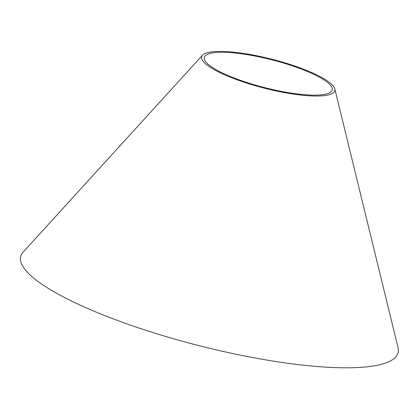 <?xml version="1.0" encoding="UTF-8"?>
<svg xmlns="http://www.w3.org/2000/svg" width="419" height="419" viewBox="0 0 419 419"><rect width="100%" height="100%" fill="white"/><g stroke="black" fill="none" stroke-linecap="round" stroke-linejoin="round"><path stroke-width="0.63" d="M334.823 88.917L398.05 347.629A194.725 42.361 -165.7 0 1 250.353 357.098A194.725 42.361 -165.7 0 1 23.176 252.076L202.534 55.193A68.716 14.948 -165.7 0 1 271.947 59.236A68.716 14.948 -165.7 0 1 334.823 88.917A68.716 14.948 -165.7 0 1 282.705 92.259A68.716 14.948 -165.7 0 1 202.534 55.193M282.134 91.525A66.008 14.361 -165.7 0 1 205.121 55.926A66.008 14.361 -165.7 0 1 271.8 59.807A66.008 14.361 -165.7 0 1 332.199 88.315A66.008 14.361 -165.7 0 1 282.134 91.525"/></g></svg>
